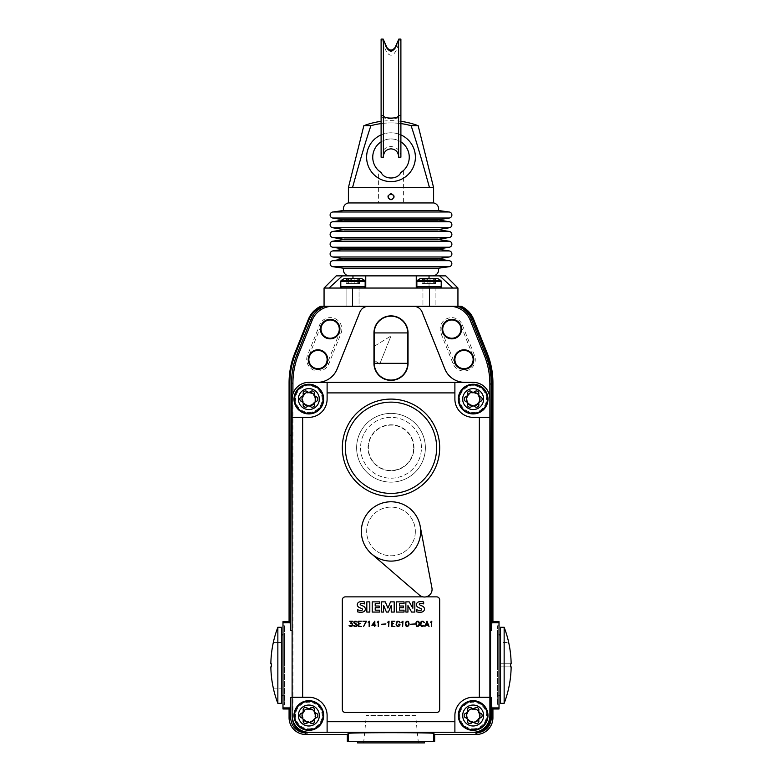 <?xml version="1.0" encoding="UTF-8"?>
<svg xmlns="http://www.w3.org/2000/svg" width="782" height="782" viewBox="0 0 782 782"><rect width="100%" height="100%" fill="white"/><g stroke="black" fill="none" stroke-linecap="round" stroke-linejoin="round"><path stroke-width="0.59" stroke-dasharray="3.91 2.93" d="M400.892 134.739L400.892 156.449L400.892 134.739M381.108 157.211L381.108 115.55L383.395 115.55L383.19 39.1L383.395 156.449L383.395 39.569L386.816 47.379C389.602 50.957 392.398 50.957 395.184 47.379L398.81 39.1L398.605 157.211M398.605 115.55L400.892 115.55L400.892 157.211M381.108 115.55L381.108 39.1L383.19 39.1L384.03 41.026L382.838 41.026A32.521 9.892 90 0 0 399.162 41.026A9.892 3.011 180 0 0 400.892 39.335L400.892 115.775A9.892 3.011 0 0 1 391 118.786A9.892 3.011 180 0 1 381.108 115.775L381.108 39.335A9.892 3.011 180 0 0 382.838 41.026A9.892 3.011 180 0 1 381.108 39.335L381.108 115.775A9.892 3.011 0 0 0 391 118.786A9.892 3.011 180 0 0 400.892 115.775L400.892 39.335A9.892 3.011 180 0 1 399.162 41.026L397.97 41.026L398.81 39.1L400.892 39.1L400.892 115.55M383.395 115.55L383.395 157.211M398.605 134.739L398.605 156.449L398.605 134.739M397.06 43.088C396.396 47.116 394.372 49.901 391 51.456C387.628 49.901 385.604 47.116 384.94 43.088M438.428 210.495L343.572 210.495M433.599 202.939L348.401 202.939M449.063 260.67L332.937 260.67M349.456 275.87L359.437 275.87L349.456 275.87M331.676 306.29L352.516 306.29L352.516 288.04L365.751 288.04L365.751 275.87L363.992 275.87L418.008 275.87L336.231 275.87M445.769 275.87L416.249 275.87L416.249 288.04L429.484 288.04L429.484 306.29L450.755 306.29M438.428 268.226L343.572 268.226M393.815 195.608L393.16 194.61L388.85 194.61L388.165 195.666M388.185 197.914L388.84 198.911L393.151 198.911L393.835 197.856M402.427 171.454L403.15 170.828M379.573 171.454L378.85 170.828M403.395 170.603L403.395 202.851L378.605 202.851L378.605 170.603M400.795 172.617A18.26 18.26 0 0 0 391 138.952A18.26 18.26 0 0 0 381.205 172.617M366.592 157.211A24.408 24.408 0 0 0 391 181.61A24.408 24.408 0 0 0 415.408 157.211A24.408 24.408 0 0 0 391 132.803A24.408 24.408 0 0 0 366.592 157.211M378.605 202.851L403.395 202.851M381.108 134.895A24.408 24.408 0 0 1 400.892 134.895M400.892 141.865A18.26 18.26 0 0 0 381.108 141.865M429.484 187.631C421.977 160.388 415.848 139.743 411.107 125.707A73.84 73.84 0 0 0 370.893 125.707C366.152 139.743 360.023 160.388 352.516 187.631L433.599 187.631M400.892 121.347A76.059 76.059 0 0 0 381.108 121.347M418.155 125.707L411.107 125.707M370.893 125.707L363.845 125.707M381.108 123.585A73.84 73.84 0 0 1 400.892 123.585M352.516 187.631L348.401 187.631M457.939 288.04L352.965 288.04L365.751 288.04L365.751 275.87L416.249 275.87L416.249 288.04L416.249 275.87M418.106 288.04L439.963 288.04L418.106 288.04A1.251 1.251 0 0 1 416.855 286.789L416.855 281.432L441.214 281.432L441.214 286.789L416.855 286.789M437.627 278.548L420.433 278.548A19.482 19.482 0 0 0 417.353 280.435A1.251 1.251 0 0 0 416.855 281.432L441.214 281.432A1.251 1.251 0 0 0 440.706 280.435A19.482 19.482 0 0 0 437.627 278.548L420.433 278.548L437.627 278.548M427.099 278.548L435.701 278.548L427.099 278.548L427.099 283.543L435.701 283.543L422.935 283.543L434.655 283.543L434.655 284.042L422.827 283.543L435.701 283.543L422.358 283.543L427.099 283.543L427.099 278.548L427.099 283.543L427.099 278.548L435.701 278.548L427.158 278.548L427.158 283.543L427.158 280.435M457.939 306.29L457.05 306.29L457.939 306.29M352.516 288.04L324.061 288.04M342.037 288.04L363.894 288.04L342.037 288.04A1.251 1.251 0 0 1 340.786 286.789L340.786 281.432L365.145 281.432L365.145 286.789L340.786 286.789M361.567 278.548L344.373 278.548A19.482 19.482 0 0 0 341.294 280.435A1.251 1.251 0 0 0 340.786 281.432L365.145 281.432A1.251 1.251 0 0 0 364.647 280.435A19.482 19.482 0 0 0 361.567 278.548L344.373 278.548L361.567 278.548M348.811 280.435L348.811 283.543L348.811 278.548L354.842 278.548L346.299 278.548L351.03 278.548L348.645 278.548L348.645 283.543L346.299 283.543L359.642 283.543L347.345 283.543L358.586 283.543L358.586 284.042L347.345 284.042L358.586 284.042L346.876 283.543L359.642 283.543L346.299 283.543L348.645 283.543L348.645 278.548M354.842 278.548L359.642 278.548L351.089 278.548L354.842 278.548L354.842 283.543L354.842 278.548M324.55 306.29L457.881 306.29M352.516 306.29L429.484 306.29M416.249 288.04L429.484 288.04M365.751 288.04L365.751 275.87M342.408 275.87L329.007 288.04M452.993 288.04L439.592 275.87M489.845 716.713A16.735 16.735 0 0 1 473.149 732.255L308.851 732.255A16.735 16.735 0 0 1 292.116 715.52L292.116 399.094A16.735 16.735 0 0 1 308.851 382.359L473.149 382.359A16.735 16.735 0 0 1 489.845 398.067L489.845 716.713A16.735 16.735 0 0 0 489.884 715.52L489.884 399.094A16.735 16.735 0 0 0 486.531 389.045M374.265 360.219L379.671 364.197L391 335.957L379.671 364.197L373.962 359.994L373.962 346.485L391 335.957L374.265 346.289M373.962 359.994L373.962 363.337A17.038 17.038 0 0 0 391 380.384A17.038 17.038 0 0 0 408.038 363.337L408.038 332.917A17.038 17.038 0 0 0 391 315.879A17.038 17.038 0 0 0 373.962 332.917L373.962 346.485M407.735 332.917A16.735 16.735 0 0 0 391 316.182A16.735 16.735 0 0 0 374.265 332.917L374.265 363.337A16.735 16.735 0 0 0 391 380.072A16.735 16.735 0 0 0 407.735 363.337L407.735 332.917M454.889 382.359L454.889 399.094A18.26 18.26 0 0 0 473.149 417.344L489.884 417.344M473.149 412.407A13.314 13.314 0 0 0 486.463 399.094A13.314 13.314 0 0 0 473.149 385.78A13.314 13.314 0 0 0 459.836 399.094A13.314 13.314 0 0 0 473.149 412.407M473.149 384.255A14.829 14.829 0 0 0 458.32 399.094A14.829 14.829 0 0 0 473.149 413.922A14.829 14.829 0 0 0 487.978 399.094A14.829 14.829 0 0 0 473.149 384.255M478.799 404.157A2.434 2.434 0 0 1 480.363 401.449L480.559 401.381A2.434 2.434 0 0 0 480.559 396.806L480.363 396.738A2.434 2.434 0 0 1 478.799 394.02L478.838 393.815A2.434 2.434 0 0 0 474.87 391.538L474.713 391.665A2.434 2.434 0 0 1 471.585 391.665L471.429 391.538A2.434 2.434 0 0 0 467.46 393.815L467.499 394.02A2.434 2.434 0 0 1 465.935 396.738L465.74 396.806A2.434 2.434 0 0 0 465.74 401.381L465.935 401.449A2.434 2.434 0 0 1 467.499 404.157L467.46 404.362A2.434 2.434 0 0 0 471.429 406.65L471.585 406.513A2.434 2.434 0 0 1 474.713 406.513L474.87 406.65A2.434 2.434 0 0 0 478.838 404.362L478.799 404.157M473.149 405.936A6.843 6.843 0 0 1 466.307 399.094A6.843 6.843 0 0 1 473.149 392.241A6.843 6.843 0 0 1 479.992 399.094A6.843 6.843 0 0 1 473.149 405.936M292.116 417.344L308.851 417.344A18.26 18.26 0 0 0 327.111 399.094L327.111 382.359M308.851 412.407A13.314 13.314 0 0 0 322.164 399.094A13.314 13.314 0 0 0 308.851 385.78A13.314 13.314 0 0 0 295.537 399.094A13.314 13.314 0 0 0 308.851 412.407M308.851 384.255A14.829 14.829 0 0 0 294.022 399.094A14.829 14.829 0 0 0 308.851 413.922A14.829 14.829 0 0 0 323.68 399.094A14.829 14.829 0 0 0 308.851 384.255M314.501 404.157A2.434 2.434 0 0 1 316.065 401.449L316.26 401.381A2.434 2.434 0 0 0 316.26 396.806L316.065 396.738A2.434 2.434 0 0 1 314.501 394.02L314.54 393.815A2.434 2.434 0 0 0 310.571 391.538L310.415 391.665A2.434 2.434 0 0 1 307.287 391.665L307.13 391.538A2.434 2.434 0 0 0 303.162 393.815L303.201 394.02A2.434 2.434 0 0 1 301.637 396.738L301.441 396.806A2.434 2.434 0 0 0 301.441 401.381L301.637 401.449A2.434 2.434 0 0 1 303.201 404.157L303.162 404.362A2.434 2.434 0 0 0 307.13 406.65L307.287 406.513A2.434 2.434 0 0 1 310.415 406.513L310.571 406.65A2.434 2.434 0 0 0 314.54 404.362L314.501 404.157M308.851 405.936A6.843 6.843 0 0 1 302.008 399.094A6.843 6.843 0 0 1 308.851 392.241A6.843 6.843 0 0 1 315.693 399.094A6.843 6.843 0 0 1 308.851 405.936M439.68 599.902L439.68 709.43A3.04 3.04 0 0 1 436.639 712.47L345.361 712.47A3.04 3.04 0 0 1 342.32 709.43L342.32 599.902A3.04 3.04 0 0 1 345.361 596.862L436.639 596.862A3.04 3.04 0 0 1 439.68 599.902M342.32 447.773A48.679 48.679 0 0 1 391 399.094A48.679 48.679 0 0 1 439.68 447.773A48.679 48.679 0 0 1 391 496.453A48.679 48.679 0 0 1 342.32 447.773M415.34 531.447A24.34 24.34 0 0 1 391 555.787A24.34 24.34 0 0 1 366.66 531.447A24.34 24.34 0 0 1 391 507.098A24.34 24.34 0 0 1 415.34 531.447A24.34 24.34 0 0 0 391 507.098A24.34 24.34 0 0 0 366.66 531.447A24.34 24.34 0 0 0 391 555.787A24.34 24.34 0 0 0 415.34 531.447M422.915 596.862L426.024 596.862M423.658 603.899L423.658 601.935A9.931 9.931 0 0 0 418.927 601.827A3.382 3.382 0 0 0 416.698 603.44A2.796 2.796 0 0 0 416.728 606.001A4.145 4.145 0 0 0 418.712 607.634A47.174 47.174 0 0 1 421.146 608.728A0.87 0.87 0 0 1 421.146 610.175A3.011 3.011 0 0 1 419.768 610.41A10.586 10.586 0 0 1 416.669 609.745L416.669 611.847A13.02 13.02 0 0 0 421.83 612.091A3.656 3.656 0 0 0 424.157 610.351A2.972 2.972 0 0 0 424.137 607.682A4.301 4.301 0 0 0 422.172 606.011L420.335 605.18A2.717 2.717 0 0 1 419.367 604.515A0.606 0.606 0 0 1 419.406 603.899A1.202 1.202 0 0 1 420.208 603.489A7.976 7.976 0 0 1 423.658 603.899M403.463 607.761L399.475 607.761L399.475 610.165L404.04 610.165L404.04 612.071L396.494 612.071L396.494 601.866L404.04 601.866L404.04 603.684L399.475 603.684L399.475 606.011L403.463 606.011L403.463 607.761M379.192 607.761L375.204 607.761L375.204 610.165L379.769 610.165L379.769 612.071L372.222 612.071L372.222 601.866L379.769 601.866L379.769 603.684L375.204 603.684L375.204 606.011L379.192 606.011L379.192 607.761M364.52 603.899L364.52 601.935A9.931 9.931 0 0 0 359.798 601.827A3.382 3.382 0 0 0 357.57 603.44A2.796 2.796 0 0 0 357.599 606.001A4.145 4.145 0 0 0 359.583 607.634A47.174 47.174 0 0 1 362.017 608.728A0.87 0.87 0 0 1 362.017 610.175A3.011 3.011 0 0 1 360.639 610.41A10.586 10.586 0 0 1 357.53 609.745L357.53 611.847A13.02 13.02 0 0 0 362.692 612.091A3.656 3.656 0 0 0 365.028 610.351A2.972 2.972 0 0 0 364.998 607.682A4.301 4.301 0 0 0 363.034 606.011L361.196 605.18A2.717 2.717 0 0 1 360.228 604.515A0.606 0.606 0 0 1 360.277 603.899A1.202 1.202 0 0 1 361.079 603.489A7.976 7.976 0 0 1 364.52 603.899M369.808 612.071L369.808 601.866L366.826 601.866L366.826 612.071L369.808 612.071M391.244 605.327L391.244 612.071L394.206 612.071L394.206 601.866L390.55 601.866L387.901 608.083L385.282 601.866L381.596 601.866L381.596 612.071L383.581 612.071L383.581 605.346L386.435 612.071L388.371 612.071L391.244 605.327M414.822 612.071L414.822 601.866L412.857 601.866L412.857 608.249L409.182 601.866L405.868 601.866L405.868 612.071L407.95 612.071L407.95 605.6L411.606 612.071L414.822 612.071M431.732 621.172L430.452 622.198L431.449 621.866L431.449 626.538L431.732 621.172M421.009 622.511L421.977 621.534L423.932 622.54L424.02 621.944L421.948 621.172L420.413 623.225L421.43 626.284L423.502 626.284L424.313 625.18L422.954 626.187L421.009 625.209L421.009 622.511M414.851 624.29L410.227 623.938L414.851 624.29M402.896 621.172L401.616 622.198L402.622 621.866L402.622 626.538L402.896 621.172M393.62 624.036L392.114 623.684L392.114 621.534L394.871 621.172L391.762 621.172L391.762 626.538L394.871 626.538L392.114 626.187L392.114 624.036L393.62 624.036M385.937 624.29L381.313 623.938L385.937 624.29M374.822 625.268L375.819 624.906L374.822 624.906L374.734 621.172L371.89 625.268L374.461 625.268L374.461 626.538L374.822 625.268M374.461 624.906L374.461 622.149L372.545 624.906L374.461 624.906M366.465 621.27L362.858 621.172L365.966 621.534L363.571 626.538L366.465 621.27M357.374 622.032L355.996 621.172L353.679 621.964L354.207 623.283L356.934 625.004L355.986 626.187L353.601 625.678L354.207 626.284L356.768 626.284L357.296 624.965L354.285 622.941L354.041 622.003L357.374 622.032M349.622 621.534L351.871 621.534L350.316 623.537L351.988 623.928L352.379 624.974L351.177 626.187L349.085 625.434L350.424 626.538L351.959 626.284L352.741 624.73L351.001 623.176L352.565 621.172L349.622 621.534M360.355 624.036L358.85 623.684L358.85 621.534L361.607 621.172L358.488 621.172L358.488 626.538L361.607 626.538L358.85 626.187L358.85 624.036L360.355 624.036M369.436 621.172L368.146 622.198L369.153 621.866L369.153 626.538L369.436 621.172M378.537 621.172L377.247 622.198L378.253 621.866L378.253 626.538L378.537 621.172M388.967 621.172L387.686 622.198L388.683 621.866L388.683 626.538L388.967 621.172M396.484 624.476L397.217 621.778L398.664 621.534L399.651 622.54L399.729 621.944L397.667 621.172L396.122 623.225L397.158 626.284L399.24 626.284L400.013 624.192L398.654 624.192L399.661 624.544L398.693 626.187L397.217 625.942L396.484 624.476M408.8 622.208L407.49 621.172L405.672 622.208L405.428 624.241L406.2 626.284L407.49 626.538L408.8 625.502L408.8 622.208M405.78 624.222L406.376 625.971L408.096 625.971L408.693 624.222L408.096 621.739L406.376 621.739L405.78 624.222M419.23 622.208L417.93 621.172L416.112 622.208L415.858 624.241L416.63 626.284L417.93 626.538L419.23 625.502L419.23 622.208M416.22 624.222L416.806 625.971L418.536 625.971L419.123 624.222L418.536 621.739L416.806 621.739L416.22 624.222M428.194 625.268L426.933 621.172L424.88 626.538L425.74 625.268L428.194 625.268M428.057 624.906L426.972 622.11L425.877 624.906L428.057 624.906M425.379 447.773A34.379 34.379 0 0 0 391 413.395A34.379 34.379 0 0 0 356.621 447.773A34.379 34.379 0 0 0 391 482.152A34.379 34.379 0 0 0 425.379 447.773A34.379 34.379 0 0 0 391 413.395A34.379 34.379 0 0 0 356.621 447.773A34.379 34.379 0 0 0 391 482.152A34.379 34.379 0 0 0 425.379 447.773M413.961 447.773A22.961 22.961 0 0 0 391 424.812A22.961 22.961 0 0 0 368.039 447.773A22.961 22.961 0 0 0 391 470.725A22.961 22.961 0 0 0 413.961 447.773A22.961 22.961 0 0 0 391 424.812A22.961 22.961 0 0 0 368.039 447.773A22.961 22.961 0 0 0 391 470.725A22.961 22.961 0 0 0 413.961 447.773M421.43 447.773A30.43 30.43 0 0 0 391 417.344A30.43 30.43 0 0 0 360.57 447.773A30.43 30.43 0 0 0 391 478.193A30.43 30.43 0 0 0 421.43 447.773A30.43 30.43 0 0 0 391 417.344A30.43 30.43 0 0 0 360.57 447.773A30.43 30.43 0 0 0 391 478.193A30.43 30.43 0 0 0 421.43 447.773M413.639 447.773A22.639 22.639 0 0 0 391 425.134A22.639 22.639 0 0 0 368.361 447.773A22.639 22.639 0 0 0 391 470.412A22.639 22.639 0 0 0 413.639 447.773M345.361 447.773A45.639 45.639 0 0 0 391 493.413A45.639 45.639 0 0 0 436.639 447.773A45.639 45.639 0 0 0 391 402.134A45.639 45.639 0 0 0 345.361 447.773M420.139 525.905A29.667 29.667 0 0 0 385.458 502.298A29.667 29.667 0 0 0 371.636 553.91L419.504 595.17A7.605 7.605 0 0 0 431.938 587.996L420.139 525.905A29.667 29.667 0 0 1 371.636 553.91M327.111 732.255L327.111 715.52A18.26 18.26 0 0 0 308.851 697.261L292.116 697.261M489.884 697.261L473.149 697.261A18.26 18.26 0 0 0 454.889 715.52L454.889 732.255M294.149 723.516A14.506 14.506 0 0 1 292.957 717.749L292.947 393.874A16.705 16.705 0 0 1 295.469 389.045M309.007 355.869A9.892 9.892 0 0 0 314.52 368.723A9.892 9.892 0 0 0 327.375 363.21L339.544 332.79A9.892 9.892 0 0 0 334.031 319.936A9.892 9.892 0 0 0 321.177 325.439L309.007 355.869L307.531 355.272A11.486 11.486 0 0 0 313.924 370.199A11.486 11.486 0 0 0 328.851 363.806L341.02 333.376A11.486 11.486 0 0 0 334.628 318.45A11.486 11.486 0 0 0 319.701 324.853L307.531 355.272M472.993 355.869A9.892 9.892 0 0 1 467.48 368.723A9.892 9.892 0 0 1 454.625 363.21L442.456 332.79A9.892 9.892 0 0 1 447.969 319.936A9.892 9.892 0 0 1 460.823 325.439L472.993 355.869L474.469 355.272L462.299 324.853A11.486 11.486 0 0 0 447.372 318.45A11.486 11.486 0 0 0 440.98 333.376L453.149 363.806A11.486 11.486 0 0 0 468.076 370.199A11.486 11.486 0 0 0 474.469 355.272M499.014 621.651L499.014 708.981M461.243 306.29L459.855 306.29M322.575 306.29L320.757 306.29M282.986 621.651L282.986 708.981M347.335 741.375L434.665 741.375M357.53 741.375L424.47 741.375L357.53 741.375M357.53 742.9L424.47 742.9M418.38 742.9L363.62 742.9L418.38 742.9L415.643 715.52L366.357 715.52L415.643 715.52M363.62 742.9L366.357 715.52M292.116 630.468L292.116 697.612M499.014 625.766L499.014 704.865L499.014 625.766L497.489 625.766L497.489 704.865L497.489 625.766M499.014 704.865L497.489 704.865M497.489 665.316L497.489 634.886L497.489 665.316M500.529 703.35L500.529 627.281M504.146 703.35L504.146 627.281M511.145 663.791L500.529 663.791L510.646 663.791L500.529 663.791L500.529 642.491L508.681 642.491A106.469 106.469 0 0 1 511.145 663.791L510.646 663.791A105.971 105.971 0 0 1 510.646 666.841L500.529 666.841L500.529 688.131L500.529 663.791L500.529 666.841L511.145 666.841A106.469 106.469 0 0 1 508.681 688.131L508.701 688.131M510.646 666.841L511.145 666.841M510.646 663.791L500.529 663.791L500.529 642.491L508.681 642.491M282.986 704.865L282.986 625.766L282.986 704.865L284.511 704.865L284.511 625.766L284.511 704.865M282.986 625.766L284.511 625.766M284.511 665.316L284.511 634.886L284.511 665.316M281.471 627.281L281.471 703.35M277.854 627.281L277.854 703.35M273.319 688.131L281.471 688.131L273.319 688.131A106.469 106.469 0 0 1 270.855 666.841L271.354 666.841A105.971 105.971 0 0 1 271.354 663.791L270.855 663.791A106.469 106.469 0 0 1 273.319 642.491L281.471 642.491L281.471 688.131L281.471 642.491L273.319 642.491M271.354 666.841L270.855 666.841M271.354 663.791L270.855 663.791M292.214 630.468L292.116 570.899M292.282 717.837L292.273 697.612M439.963 288.04A1.251 1.251 0 0 0 441.214 286.789M424.704 283.543L422.358 283.543L424.704 283.543L424.704 278.548L424.704 283.543M434.655 283.543L423.414 283.543L423.404 278.548L423.414 284.042L434.655 284.042L434.665 278.548L434.665 283.543M363.894 288.04A1.251 1.251 0 0 0 365.145 286.789M351.089 280.435L351.03 278.548M358.586 283.543L347.345 283.543L347.335 278.548L347.345 284.042L358.586 284.042L358.596 278.548L358.596 283.543M308.851 728.824A13.314 13.314 0 0 0 322.164 715.52A13.314 13.314 0 0 0 308.851 702.207A13.314 13.314 0 0 0 295.537 715.52A13.314 13.314 0 0 0 308.851 728.824M308.851 700.682A14.829 14.829 0 0 0 294.022 715.52A14.829 14.829 0 0 0 308.851 730.349A14.829 14.829 0 0 0 323.68 715.52A14.829 14.829 0 0 0 308.851 700.682A14.829 14.829 0 0 1 323.68 715.52A14.829 14.829 0 0 1 308.851 730.349M314.54 720.789L314.501 720.584A2.434 2.434 0 0 1 316.065 717.876L316.26 717.808A2.434 2.434 0 0 0 316.26 713.233L316.065 713.155A2.434 2.434 0 0 1 314.501 710.447L314.54 710.242A2.434 2.434 0 0 0 310.571 707.954L310.415 708.091A2.434 2.434 0 0 1 307.287 708.091L307.13 707.954A2.434 2.434 0 0 0 303.162 710.242L303.201 710.447A2.434 2.434 0 0 1 301.637 713.155L301.441 713.233A2.434 2.434 0 0 0 301.441 717.808L301.637 717.876A2.434 2.434 0 0 1 303.201 720.584L303.162 720.789A2.434 2.434 0 0 0 307.13 723.076L307.287 722.939A2.434 2.434 0 0 1 310.415 722.939L310.571 723.076A2.434 2.434 0 0 0 314.54 720.789M308.851 722.363A6.843 6.843 0 0 1 302.008 715.52A6.843 6.843 0 0 1 308.851 708.668A6.843 6.843 0 0 1 315.693 715.52A6.843 6.843 0 0 1 308.851 722.363M473.149 728.824A13.314 13.314 0 0 0 486.463 715.52A13.314 13.314 0 0 0 473.149 702.207A13.314 13.314 0 0 0 459.836 715.52A13.314 13.314 0 0 0 473.149 728.824M473.149 700.682A14.829 14.829 0 0 0 458.32 715.52A14.829 14.829 0 0 0 473.149 730.349A14.829 14.829 0 0 0 487.978 715.52A14.829 14.829 0 0 0 473.149 700.682A14.829 14.829 0 0 1 487.978 715.52A14.829 14.829 0 0 1 473.149 730.349M478.838 720.789L478.799 720.584A2.434 2.434 0 0 1 480.363 717.876L480.559 717.808A2.434 2.434 0 0 0 480.559 713.233L480.363 713.155A2.434 2.434 0 0 1 478.799 710.447L478.838 710.242A2.434 2.434 0 0 0 474.87 707.954L474.713 708.091A2.434 2.434 0 0 1 471.585 708.091L471.429 707.954A2.434 2.434 0 0 0 467.46 710.242L467.499 710.447A2.434 2.434 0 0 1 465.935 713.155L465.74 713.233A2.434 2.434 0 0 0 465.74 717.808L465.935 717.876A2.434 2.434 0 0 1 467.499 720.584L467.46 720.789A2.434 2.434 0 0 0 471.429 723.076L471.585 722.939A2.434 2.434 0 0 1 474.713 722.939L474.87 723.076A2.434 2.434 0 0 0 478.838 720.789M473.149 722.363A6.843 6.843 0 0 1 466.307 715.52A6.843 6.843 0 0 1 473.149 708.668A6.843 6.843 0 0 1 479.992 715.52A6.843 6.843 0 0 1 473.149 722.363M479.239 715.52A6.09 6.09 0 0 0 473.149 709.43A6.09 6.09 0 0 0 467.059 715.52A6.09 6.09 0 0 1 473.149 709.43A6.09 6.09 0 0 1 479.239 715.52A6.09 6.09 0 0 1 473.149 721.6A6.09 6.09 0 0 1 467.059 715.52A6.09 6.09 0 0 0 473.149 721.6A6.09 6.09 0 0 0 479.239 715.52M314.941 715.52A6.09 6.09 0 0 0 308.851 709.43A6.09 6.09 0 0 0 302.761 715.52A6.09 6.09 0 0 1 308.851 709.43A6.09 6.09 0 0 1 314.941 715.52A6.09 6.09 0 0 1 308.851 721.6A6.09 6.09 0 0 1 302.761 715.52A6.09 6.09 0 0 0 308.851 721.6A6.09 6.09 0 0 0 314.941 715.52M359.055 306.29L346.885 306.29L346.885 288.04L359.055 288.04L359.055 306.29L346.885 306.29L359.055 306.29L346.885 306.29L346.885 288.04L359.055 288.04L352.965 288.04L359.055 288.04L359.055 306.29M429.035 306.29L422.945 306.29L429.035 306.29M429.035 275.87L429.035 288.04L435.115 288.04L422.945 288.04L429.035 288.04L429.035 278.548M422.945 306.29L435.115 306.29L435.115 288.04L422.945 288.04L422.945 306.29L435.115 306.29L435.115 288.04L422.945 288.04L422.945 306.29M314.941 399.094A6.09 6.09 0 0 0 308.851 393.004A6.09 6.09 0 0 0 302.761 399.094A6.09 6.09 0 0 1 308.851 393.004A6.09 6.09 0 0 1 314.941 399.094A6.09 6.09 0 0 1 308.851 405.174A6.09 6.09 0 0 1 302.761 399.094A6.09 6.09 0 0 0 308.851 405.174A6.09 6.09 0 0 0 314.941 399.094M479.239 399.094A6.09 6.09 0 0 0 473.149 393.004A6.09 6.09 0 0 0 467.059 399.094A6.09 6.09 0 0 1 473.149 393.004A6.09 6.09 0 0 1 479.239 399.094A6.09 6.09 0 0 1 473.149 405.174A6.09 6.09 0 0 1 467.059 399.094A6.09 6.09 0 0 0 473.149 405.174A6.09 6.09 0 0 0 479.239 399.094M383.395 115.775A7.605 2.317 0 0 0 391 118.092A7.605 2.317 0 0 0 398.605 115.775M449.23 218.031L332.77 218.031M449.23 212L332.77 212M438.115 219.586L343.885 219.586M449.23 227.767L332.77 227.767M449.23 221.736L332.77 221.736M438.115 229.322L343.885 229.322M449.23 237.503L332.77 237.503M449.23 231.472L332.77 231.472M438.115 239.057L343.885 239.057M449.23 247.239L332.77 247.239M449.23 241.208L332.77 241.208M438.115 248.793L343.885 248.793M449.23 256.975L332.77 256.975M449.23 250.944L332.77 250.944M438.115 258.529L343.885 258.529M449.23 266.711L332.77 266.711M438.115 259.135L343.885 259.135M438.115 249.399L343.885 249.399M438.115 239.663L343.885 239.663M438.115 229.918L343.885 229.918M438.115 220.182L343.885 220.182M440.706 280.435L417.353 280.435M424.87 278.548L424.87 280.435M430.911 278.548L430.911 283.543L430.911 278.548M430.97 278.548L430.97 283.543L430.97 278.548M433.189 278.548L433.189 283.543L433.189 278.548M433.355 278.548L433.355 283.543L433.355 278.548M435.242 278.548L435.242 283.543L435.242 278.548M435.124 278.548L435.124 283.543L435.124 278.548M422.827 278.548L422.827 283.543L422.827 278.548M422.935 278.548L422.935 283.543L422.935 278.548M364.647 280.435L341.294 280.435M354.901 278.548L354.901 283.543L354.901 278.548M357.13 278.548L357.13 283.543L357.13 278.548M357.296 278.548L357.296 283.543L357.296 278.548M359.173 278.548L359.173 283.543L359.173 278.548M359.065 278.548L359.065 283.543L359.065 278.548M346.758 278.548L346.758 283.543L346.758 278.548M346.876 278.548L346.876 283.543L346.876 278.548M352.965 278.548L352.965 275.87M321.177 325.439L319.701 324.853M327.375 363.21L328.851 363.806M339.544 332.79L341.02 333.376M442.456 332.79L440.98 333.376M454.625 363.21L453.149 363.806M460.823 325.439L462.299 324.853M292.282 717.749L292.957 717.749M441.214 281.432L416.855 281.432M427.158 278.548L427.158 283.543L427.158 278.548M365.145 281.432L340.786 281.432M348.811 278.548L348.811 283.543L348.811 278.548M351.089 278.548L351.089 283.543L351.089 278.548M381.108 156.449C381.694 150.437 384.998 147.143 391 146.557C397.002 147.143 400.306 150.437 400.892 156.449M435.701 283.543L435.701 278.548L435.701 283.543M422.358 278.548L422.358 280.435M359.642 283.543L359.642 278.548L359.642 283.543M346.299 278.548L346.299 280.435M499.014 634.886L497.489 634.886M499.014 695.736L497.489 695.736M282.986 634.886L284.511 634.886M282.986 695.736L284.511 695.736"/><path stroke-width="1.17" d="M397.97 41.026L398.81 39.1L400.892 39.1L400.892 157.211L398.605 157.211L398.605 39.569L395.184 47.379C392.398 50.957 389.612 50.957 386.816 47.379L383.19 39.1L381.108 39.1L381.108 157.211L383.395 157.211L383.395 39.569L384.03 41.026M397.06 43.088C396.396 47.116 394.372 49.901 391 51.456C387.628 49.901 385.604 47.116 384.94 43.088M343.366 208.931A6.09 6.09 0 0 0 343.572 210.495L438.428 210.495A6.09 6.09 0 0 0 433.599 202.939L348.401 202.939A6.09 6.09 0 0 0 343.366 208.931M332.77 256.975L449.23 256.975L437.852 258.832L449.063 260.67L332.937 260.67L344.148 258.832L332.77 256.975A3.04 3.04 0 0 1 332.77 250.944L344.148 249.096L332.77 247.239A3.04 3.04 0 0 1 332.77 241.208L344.148 239.36L332.77 237.503A3.04 3.04 0 0 1 332.77 231.472L344.148 229.625L332.77 227.767A3.04 3.04 0 0 1 332.77 221.736L344.148 219.889L332.77 218.031A3.04 3.04 0 0 1 332.77 212L343.572 210.495M438.428 210.495L449.23 212A3.04 3.04 0 0 1 449.23 218.031L437.852 219.889L449.23 221.736A3.04 3.04 0 0 1 449.23 227.767L437.852 229.625L449.23 231.472A3.04 3.04 0 0 1 449.23 237.503L437.852 239.36L449.23 241.208A3.04 3.04 0 0 1 449.23 247.239L437.852 249.096L449.23 250.944A3.04 3.04 0 0 1 449.23 256.975M332.937 260.67A3.04 3.04 0 0 0 332.77 266.711L449.23 266.711A3.04 3.04 0 0 0 449.063 260.67M449.23 266.711L438.428 268.226L343.572 268.226L332.77 266.711M432.544 275.87A6.09 6.09 0 0 0 438.428 268.226M343.572 268.226A6.09 6.09 0 0 0 349.456 275.87M359.437 275.87L365.751 275.87L365.751 288.04L352.516 288.04L352.516 306.29L324.061 306.29L324.061 288.04L336.231 275.87L359.437 275.87M295.469 389.045A16.705 16.705 0 0 1 308.841 382.359L327.111 382.359L327.111 399.094A18.26 18.26 0 0 1 308.851 417.344L292.116 417.344L292.116 399.094A16.735 16.735 0 0 1 308.851 382.359A16.735 16.735 0 0 0 292.927 393.874L292.927 383.141A76.9 76.9 0 0 1 298.441 354.549L312.204 320.17A22.14 22.14 0 0 1 331.676 306.29L450.755 306.29L429.484 306.29L429.484 288.04L416.249 288.04L416.249 275.87L445.769 275.87L457.939 288.04L457.939 306.29L461.243 306.29A24.34 24.34 0 0 1 473.657 319.359L472.954 319.633C470.285 313.259 465.72 308.812 459.259 306.29M348.401 202.939L348.401 187.631L433.599 187.631L433.599 202.939M393.835 197.856L394.04 196.761C392.017 200.691 389.983 200.691 387.96 196.761C389.983 192.841 392.017 192.841 394.04 196.761L393.815 195.608M400.892 123.585A73.84 73.84 0 0 1 411.107 125.707L418.155 125.707L433.599 187.631M411.107 125.707C415.848 139.743 421.977 160.388 429.484 187.631M348.401 187.631L363.845 125.707L370.893 125.707A73.84 73.84 0 0 1 381.108 123.585M352.516 187.631C360.023 160.388 366.152 139.743 370.893 125.707M388.165 195.666L388.185 197.914M403.395 170.603L400.795 172.617C397.608 179.792 384.392 179.792 381.205 172.617L379.573 171.454M378.605 170.603L381.205 172.617C384.392 179.792 397.608 179.792 400.795 172.617A18.26 18.26 0 0 0 400.892 141.865M400.795 172.617L402.427 171.454M381.108 141.865A18.26 18.26 0 0 0 381.205 172.617M400.892 134.895A24.408 24.408 0 0 1 391 181.61A24.408 24.408 0 0 1 381.108 134.895M418.155 125.707A76.059 76.059 0 0 0 400.892 121.347M381.108 121.347A76.059 76.059 0 0 0 363.845 125.707M439.592 275.87L452.993 288.04L457.939 288.04M429.484 288.04L452.993 288.04M457.881 306.29C464.332 308.812 468.897 313.259 471.556 319.633L470.217 320.17A22.14 22.14 0 0 0 450.755 306.29L457.939 306.29M439.963 288.04A1.251 1.251 0 0 0 441.214 286.789L441.214 281.432A1.251 1.251 0 0 0 440.706 280.435A19.482 19.482 0 0 0 437.627 278.548L420.433 278.548A19.482 19.482 0 0 0 417.353 280.435A1.251 1.251 0 0 0 416.855 281.432L441.214 281.432M416.855 281.432L416.855 286.789A1.251 1.251 0 0 0 418.106 288.04M427.099 278.548L427.158 280.435M416.249 275.87L365.751 275.87M324.061 288.04L329.007 288.04L342.408 275.87M329.007 288.04L352.516 288.04M363.894 288.04A1.251 1.251 0 0 0 365.145 286.789L365.145 281.432A1.251 1.251 0 0 0 364.647 280.435A19.482 19.482 0 0 0 361.567 278.548L344.373 278.548A19.482 19.482 0 0 0 341.294 280.435A1.251 1.251 0 0 0 340.786 281.432L365.145 281.432M340.786 281.432L340.786 286.789A1.251 1.251 0 0 0 342.037 288.04M348.645 278.548L348.811 280.435M351.03 278.548L351.089 280.435M429.484 306.29L352.516 306.29M365.751 288.04L416.249 288.04M413.629 306.29L413.629 306.319A9.13 9.13 0 0 1 422.104 312.028L444.87 368.938A21.3 21.3 0 0 0 464.645 382.33A21.329 21.329 0 0 1 444.85 368.957L422.085 312.038A9.101 9.101 0 0 0 413.629 306.319L368.371 306.319A9.101 9.101 0 0 0 359.916 312.038L337.15 368.957A21.329 21.329 0 0 1 317.355 382.359A21.3 21.3 0 0 0 337.13 368.938L359.916 312.038A9.13 9.13 0 0 1 368.371 306.29L368.371 306.319M373.962 363.337L373.962 332.917A17.038 17.038 0 0 1 391 315.879A17.038 17.038 0 0 1 408.038 332.917L408.038 363.337A17.038 17.038 0 0 1 391 380.384A17.038 17.038 0 0 1 373.962 363.337M374.265 363.337L374.265 332.917A16.735 16.735 0 0 1 391 316.182A16.735 16.735 0 0 1 407.735 332.917L407.735 363.337L374.265 363.337A16.735 16.735 0 0 0 391 380.072A16.735 16.735 0 0 0 407.735 363.337M327.111 382.359L473.149 382.359A16.735 16.735 0 0 1 489.884 399.094L489.884 417.344L473.149 417.344A18.26 18.26 0 0 1 454.889 399.094L454.889 382.359M473.149 413.922A14.829 14.829 0 0 0 487.978 399.094A14.829 14.829 0 0 0 473.149 384.255A14.829 14.829 0 0 0 458.32 399.094A14.829 14.829 0 0 0 473.149 413.922A14.829 14.829 0 0 0 487.978 399.094A14.829 14.829 0 0 0 473.149 384.255M473.149 388.625A10.469 10.469 0 0 0 462.68 399.094A10.469 10.469 0 0 0 473.149 409.563A10.469 10.469 0 0 0 483.618 399.094A10.469 10.469 0 0 0 473.149 388.625M480.363 401.449A2.434 2.434 0 0 0 478.799 404.157L478.838 404.362A2.434 2.434 0 0 1 474.87 406.65L474.713 406.513A2.434 2.434 0 0 0 471.585 406.513L471.429 406.65A2.434 2.434 0 0 1 467.46 404.362L467.499 404.157A2.434 2.434 0 0 0 465.935 401.449L465.74 401.381A2.434 2.434 0 0 1 465.74 396.806L465.935 396.738A2.434 2.434 0 0 0 467.499 394.02L467.46 393.815A2.434 2.434 0 0 1 471.429 391.538L471.585 391.665A2.434 2.434 0 0 0 474.713 391.665L474.87 391.538A2.434 2.434 0 0 1 478.838 393.815L478.799 394.02A2.434 2.434 0 0 0 480.363 396.738L480.559 396.806A2.434 2.434 0 0 1 480.559 401.381L480.363 401.449M473.149 392.241A6.843 6.843 0 0 1 479.992 399.094A6.843 6.843 0 0 1 473.149 405.936A6.843 6.843 0 0 1 466.307 399.094A6.843 6.843 0 0 1 473.149 392.241M308.851 413.922A14.829 14.829 0 0 0 323.68 399.094A14.829 14.829 0 0 0 308.851 384.255A14.829 14.829 0 0 0 294.022 399.094A14.829 14.829 0 0 0 308.851 413.922A14.829 14.829 0 0 0 323.68 399.094A14.829 14.829 0 0 0 308.851 384.255M308.851 388.625A10.469 10.469 0 0 0 298.382 399.094A10.469 10.469 0 0 0 308.851 409.563A10.469 10.469 0 0 0 319.32 399.094A10.469 10.469 0 0 0 308.851 388.625M316.065 401.449A2.434 2.434 0 0 0 314.501 404.157L314.54 404.362A2.434 2.434 0 0 1 310.571 406.65L310.415 406.513A2.434 2.434 0 0 0 307.287 406.513L307.13 406.65A2.434 2.434 0 0 1 303.162 404.362L303.201 404.157A2.434 2.434 0 0 0 301.637 401.449L301.441 401.381A2.434 2.434 0 0 1 301.441 396.806L301.637 396.738A2.434 2.434 0 0 0 303.201 394.02L303.162 393.815A2.434 2.434 0 0 1 307.13 391.538L307.287 391.665A2.434 2.434 0 0 0 310.415 391.665L310.571 391.538A2.434 2.434 0 0 1 314.54 393.815L314.501 394.02A2.434 2.434 0 0 0 316.065 396.738L316.26 396.806A2.434 2.434 0 0 1 316.26 401.381L316.065 401.449M308.851 392.241A6.843 6.843 0 0 1 315.693 399.094A6.843 6.843 0 0 1 308.851 405.936A6.843 6.843 0 0 1 302.008 399.094A6.843 6.843 0 0 1 308.851 392.241M327.111 392.896L454.889 392.896M302.654 697.261L308.851 697.261A18.26 18.26 0 0 1 327.111 715.52L327.111 732.255L308.851 732.255A16.735 16.735 0 0 1 292.116 715.52L292.116 697.261L302.654 697.261L302.654 417.344M454.889 721.708L454.889 715.52A18.26 18.26 0 0 1 473.149 697.261L489.884 697.261L489.884 715.52A16.735 16.735 0 0 1 473.149 732.255L454.889 732.255L454.889 721.708L327.111 721.708M479.346 417.344L479.346 697.261M439.68 447.773A48.679 48.679 0 0 0 391 399.094A48.679 48.679 0 0 0 342.32 447.773A48.679 48.679 0 0 0 391 496.453A48.679 48.679 0 0 0 439.68 447.773M426.024 596.862L436.639 596.862A3.04 3.04 0 0 1 439.68 599.902L439.68 709.43A3.04 3.04 0 0 1 436.639 712.47L345.361 712.47A3.04 3.04 0 0 1 342.32 709.43L342.32 599.902A3.04 3.04 0 0 1 345.361 596.862L422.915 596.862M416.669 611.847L416.669 609.745A10.586 10.586 0 0 0 419.768 610.41A3.011 3.011 0 0 0 421.146 610.175A0.753 0.753 0 0 0 421.146 608.728A47.174 47.174 0 0 0 418.712 607.634A4.145 4.145 0 0 1 416.728 606.001A2.796 2.796 0 0 1 416.698 603.44A3.382 3.382 0 0 1 418.927 601.827A9.931 9.931 0 0 1 423.658 601.935L423.658 603.899A7.976 7.976 0 0 0 420.208 603.489A1.202 1.202 0 0 0 419.406 603.899A0.606 0.606 0 0 0 419.367 604.515A2.717 2.717 0 0 0 420.335 605.18L422.172 606.011A4.301 4.301 0 0 1 424.137 607.682A2.972 2.972 0 0 1 424.157 610.351A3.656 3.656 0 0 1 421.83 612.091A13.02 13.02 0 0 1 416.669 611.847M396.494 601.866L404.04 601.866L404.04 603.684L399.475 603.684L399.475 606.011L403.463 606.011L403.463 607.761L399.475 607.761L399.475 610.165L404.04 610.165L404.04 612.071L396.494 612.071L396.494 601.866M372.222 601.866L379.769 601.866L379.769 603.684L375.204 603.684L375.204 606.011L379.192 606.011L379.192 607.761L375.204 607.761L375.204 610.165L379.769 610.165L379.769 612.071L372.222 612.071L372.222 601.866M357.53 611.847L357.53 609.745A10.586 10.586 0 0 0 360.639 610.41A3.011 3.011 0 0 0 362.017 610.175A0.753 0.753 0 0 0 362.017 608.728A47.174 47.174 0 0 0 359.583 607.634A4.145 4.145 0 0 1 357.599 606.001A2.796 2.796 0 0 1 357.57 603.44A3.382 3.382 0 0 1 359.798 601.827A9.931 9.931 0 0 1 364.52 601.935L364.52 603.899A7.976 7.976 0 0 0 361.079 603.489A1.202 1.202 0 0 0 360.277 603.899A0.606 0.606 0 0 0 360.228 604.515A2.717 2.717 0 0 0 361.196 605.18L363.034 606.011A4.301 4.301 0 0 1 364.998 607.682A2.972 2.972 0 0 1 365.028 610.351A3.656 3.656 0 0 1 362.692 612.091A13.02 13.02 0 0 1 357.53 611.847M366.826 612.071L366.826 601.866L369.808 601.866L369.808 612.071L366.826 612.071M381.596 612.071L381.596 601.866L385.282 601.866L387.901 608.083L390.55 601.866L394.206 601.866L394.206 612.071L391.244 612.071L391.244 605.327L388.371 612.071L386.435 612.071L383.581 605.346L383.581 612.071L381.596 612.071M405.868 612.071L405.868 601.866L409.182 601.866L412.857 608.249L412.857 601.866L414.822 601.866L414.822 612.071L411.606 612.071L407.95 605.6L407.95 612.071L405.868 612.071M431.449 626.538L431.449 621.866L430.452 622.198L431.811 621.172L431.449 626.538M420.912 625.766L420.413 624.486L420.912 621.944L421.948 621.172L423.502 621.426L424.313 622.54L422.954 621.534L421.498 621.768L420.765 624.476L421.977 626.187L423.932 625.18L424.02 625.776L421.948 626.538L420.912 625.766M410.227 624.29L414.851 623.938L410.227 624.29M402.622 626.538L402.622 621.866L401.616 622.198L402.974 621.172L402.622 626.538M391.762 626.538L391.762 621.172L394.871 621.172L392.114 621.534L392.114 623.684L393.62 623.684L392.114 624.036L392.114 626.187L394.871 626.538L391.762 626.538M381.313 624.29L385.937 623.938L381.313 624.29M371.89 625.268L374.822 621.172L374.822 624.906L375.819 625.268L374.822 625.268L374.822 626.538L374.461 625.268L371.89 625.268M363.571 626.538L365.966 621.534L362.858 621.172L366.553 621.172L363.571 626.538M354.207 626.284L353.601 625.678L355.986 626.187L356.934 625.004L354.207 623.283L353.679 621.964L354.979 621.172L356.768 621.426L357.374 622.032L354.999 621.534L354.041 622.462L357.042 624.447L357.296 625.756L355.996 626.538L354.207 626.284M349.378 626.02L349.085 625.434L351.656 626.02L352.379 624.974L351.988 623.928L350.316 623.537L351.871 621.534L349.622 621.172L352.565 621.172L351.001 623.176L352.487 623.958L352.487 625.766L351.186 626.538L349.378 626.02M358.488 626.538L358.488 621.172L361.607 621.172L358.85 621.534L358.85 623.684L360.355 623.684L358.85 624.036L358.85 626.187L361.607 626.538L358.488 626.538M369.153 626.538L369.153 621.866L368.146 622.198L369.505 621.172L369.153 626.538M378.253 626.538L378.253 621.866L377.247 622.198L378.615 621.172L378.253 626.538M388.683 626.538L388.683 621.866L387.686 622.198L389.045 621.172L388.683 626.538M396.63 625.766L396.122 624.486L396.582 621.944L397.667 621.172L399.221 621.426L400.022 622.54L398.664 621.534L397.217 621.778L396.484 624.476L397.217 625.942L398.693 626.187L399.661 624.544L398.654 624.192L400.013 624.192L399.758 625.776L397.676 626.538L396.63 625.766M406.2 626.284L405.428 624.241L405.672 622.208L406.982 621.172L408.272 621.436L409.045 623.479L408.8 625.502L407.49 626.538L406.2 626.284M416.63 626.284L415.858 624.241L416.112 622.208L417.412 621.172L418.712 621.436L419.484 623.479L419.23 625.502L417.93 626.538L416.63 626.284M424.88 626.538L427.001 621.172L429.054 626.538L428.194 625.268L425.74 625.268L424.88 626.538M372.545 624.906L374.461 624.906L374.461 622.149L372.545 624.906M408.693 623.489L408.096 621.739L406.376 621.739L405.78 623.489L406.376 625.971L408.096 625.971L408.693 623.489M419.123 623.489L418.536 621.739L416.806 621.739L416.22 623.489L416.806 625.971L418.536 625.971L419.123 623.489M425.877 624.906L428.057 624.906L426.972 622.11L425.877 624.906M345.361 447.773A45.639 45.639 0 0 0 391 493.413A45.639 45.639 0 0 0 436.639 447.773A45.639 45.639 0 0 0 391 402.134A45.639 45.639 0 0 0 345.361 447.773M361.861 536.98A29.667 29.667 0 0 1 388.214 501.907A29.667 29.667 0 0 1 420.139 525.905A29.667 29.667 0 0 1 396.542 560.586A29.667 29.667 0 0 1 361.861 536.98M420.139 525.905L431.938 587.996A7.605 7.605 0 0 1 419.504 595.17L371.636 553.91M489.884 417.344L489.884 697.261M454.889 732.255L327.111 732.255M292.116 697.261L292.116 417.344M486.531 389.045L486.531 389.045A16.705 16.705 0 0 0 473.159 382.359L473.159 382.359A16.735 16.735 0 0 1 489.864 398.067L489.864 384.011A76.9 76.9 0 0 0 484.341 355.39L470.217 320.17M308.851 732.255L307.463 732.255A14.506 14.506 0 0 1 294.149 723.516M489.845 716.713L489.845 717.749A14.506 14.506 0 0 1 475.339 732.255L473.149 732.255M464.645 382.33L473.159 382.33M308.841 382.33L317.355 382.359M308.245 359.534A9.736 9.736 0 0 1 317.981 349.798A9.736 9.736 0 0 1 327.717 359.534A9.736 9.736 0 0 1 317.981 369.28A9.736 9.736 0 0 1 308.245 359.534M320.415 329.114A9.736 9.736 0 0 1 330.151 319.379A9.736 9.736 0 0 1 339.887 329.114A9.736 9.736 0 0 1 330.151 338.85A9.736 9.736 0 0 1 320.415 329.114M339.28 329.114A9.13 9.13 0 0 0 330.151 319.985A9.13 9.13 0 0 0 321.021 329.114A9.13 9.13 0 0 0 330.151 338.244A9.13 9.13 0 0 0 339.28 329.114M327.111 359.534A9.13 9.13 0 0 0 317.981 350.414A9.13 9.13 0 0 0 308.851 359.534A9.13 9.13 0 0 0 317.981 368.664A9.13 9.13 0 0 0 327.111 359.534M454.283 359.534A9.736 9.736 0 0 1 464.019 349.798A9.736 9.736 0 0 1 473.755 359.534A9.736 9.736 0 0 1 464.019 369.28A9.736 9.736 0 0 1 454.283 359.534M442.113 329.114A9.736 9.736 0 0 1 451.849 319.379A9.736 9.736 0 0 1 461.585 329.114A9.736 9.736 0 0 1 451.849 338.85A9.736 9.736 0 0 1 442.113 329.114M460.979 329.114A9.13 9.13 0 0 0 451.849 319.985A9.13 9.13 0 0 0 442.72 329.114A9.13 9.13 0 0 0 451.849 338.244A9.13 9.13 0 0 0 460.979 329.114M473.149 359.534A9.13 9.13 0 0 0 464.019 350.414A9.13 9.13 0 0 0 454.889 359.534A9.13 9.13 0 0 0 464.019 368.664A9.13 9.13 0 0 0 473.149 359.534M308.343 319.359L309.046 319.633C311.715 313.259 316.28 308.812 322.741 306.29L320.757 306.29A24.34 24.34 0 0 0 308.343 319.359L294.746 353.317A79.109 79.109 0 0 0 289.076 382.721L289.076 621.651L282.986 621.651L282.986 708.981L289.076 708.981L289.076 717.749A16.735 16.735 0 0 0 305.811 734.484L347.335 734.484L347.335 741.375L434.665 741.375L434.665 734.484L476.189 734.484A16.735 16.735 0 0 0 492.924 717.749L492.924 708.981L499.014 708.981L499.014 621.651L492.924 621.651L492.924 382.721A79.109 79.109 0 0 0 487.254 353.317L473.657 319.359M347.335 734.484L348.41 733.408C347.237 732.47 434.763 732.47 433.59 733.408L434.665 734.484M424.47 741.375L424.47 742.9L357.53 742.9L357.53 741.375M292.116 697.612L290.621 697.612L290.151 707.906L289.076 708.981M492.924 708.981L491.849 707.906L491.379 697.612L490.519 697.612L490.578 630.468L491.438 630.468L491.849 622.726L492.924 621.651M289.076 621.651L290.151 622.726L290.562 630.468L292.116 630.468M504.146 627.281L500.529 627.281L500.529 703.35L504.146 703.35A106.479 106.479 0 0 0 511.145 666.841L510.646 666.841A105.971 105.971 0 0 0 510.646 663.791L511.145 663.791A106.469 106.469 0 0 0 508.681 642.491L508.701 642.491A106.479 106.479 0 0 0 504.146 627.281L504.146 703.35M511.145 666.841L510.646 666.841M511.145 663.791L510.646 663.791M270.855 666.841A106.469 106.469 0 0 0 273.319 688.131L273.299 688.131A106.479 106.479 0 0 0 277.854 703.35L281.471 703.35L281.471 627.281L277.854 627.281A106.479 106.479 0 0 0 273.299 642.491L273.319 642.491A106.469 106.469 0 0 0 270.855 663.791L271.354 663.791A105.971 105.971 0 0 0 271.354 666.841L270.855 666.841L271.354 666.841M277.854 703.35L277.854 627.281M270.855 663.791L271.354 663.791M490.519 697.612L490.519 717.749C489.786 726.449 485.084 731.493 476.424 732.89A15.181 15.181 0 0 1 475.339 732.929L476.189 732.929A15.181 15.181 0 0 0 477.274 732.89C485.945 731.493 490.637 726.449 491.37 717.749L491.379 697.612M471.556 319.633L485.651 354.862C489.112 363.571 490.959 372.584 491.204 381.899L490.578 630.468M491.438 630.468L492.083 381.899C491.986 372.144 490.138 362.721 486.521 353.611L472.954 319.633M309.046 319.633L295.479 353.611C291.862 362.721 290.014 372.144 289.917 381.899L290.562 630.468M292.116 570.899L291.578 381.899C291.715 372.291 293.573 362.995 297.131 354.021L310.865 319.633C313.533 313.259 318.088 308.812 324.55 306.29M290.621 697.612L290.63 717.749C291.363 726.449 296.055 731.493 304.726 732.89A15.181 15.181 0 0 0 305.811 732.929L307.463 732.929A15.181 15.181 0 0 1 306.368 732.89C297.707 731.493 293.015 726.449 292.282 717.749M322.741 306.29L324.061 306.29M308.851 700.682A14.829 14.829 0 0 0 294.022 715.52A14.829 14.829 0 0 0 308.851 730.349A14.829 14.829 0 0 0 323.68 715.52A14.829 14.829 0 0 0 308.851 700.682A14.829 14.829 0 0 0 294.022 715.52A14.829 14.829 0 0 0 308.851 730.349A14.829 14.829 0 0 0 323.68 715.52A14.829 14.829 0 0 0 308.851 700.682M308.851 705.051A10.469 10.469 0 0 0 298.382 715.52A10.469 10.469 0 0 0 308.851 725.989A10.469 10.469 0 0 0 319.32 715.52A10.469 10.469 0 0 0 308.851 705.051M316.065 717.876A2.434 2.434 0 0 0 314.501 720.584L314.54 720.789A2.434 2.434 0 0 1 310.571 723.076L310.415 722.939A2.434 2.434 0 0 0 307.287 722.939L307.13 723.076A2.434 2.434 0 0 1 303.162 720.789L303.201 720.584A2.434 2.434 0 0 0 301.637 717.876L301.441 717.808A2.434 2.434 0 0 1 301.441 713.233L301.637 713.155A2.434 2.434 0 0 0 303.201 710.447L303.162 710.242A2.434 2.434 0 0 1 307.13 707.954L307.287 708.091A2.434 2.434 0 0 0 310.415 708.091L310.571 707.954A2.434 2.434 0 0 1 314.54 710.242L314.501 710.447A2.434 2.434 0 0 0 316.065 713.155L316.26 713.233A2.434 2.434 0 0 1 316.26 717.808L316.065 717.876M308.851 708.668A6.843 6.843 0 0 1 315.693 715.52A6.843 6.843 0 0 1 308.851 722.363A6.843 6.843 0 0 1 302.008 715.52A6.843 6.843 0 0 1 308.851 708.668M473.149 700.682A14.829 14.829 0 0 0 458.32 715.52A14.829 14.829 0 0 0 473.149 730.349A14.829 14.829 0 0 0 487.978 715.52A14.829 14.829 0 0 0 473.149 700.682A14.829 14.829 0 0 0 458.32 715.52A14.829 14.829 0 0 0 473.149 730.349A14.829 14.829 0 0 0 487.978 715.52A14.829 14.829 0 0 0 473.149 700.682M473.149 705.051A10.469 10.469 0 0 0 462.68 715.52A10.469 10.469 0 0 0 473.149 725.989A10.469 10.469 0 0 0 483.618 715.52A10.469 10.469 0 0 0 473.149 705.051M480.363 717.876A2.434 2.434 0 0 0 478.799 720.584L478.838 720.789A2.434 2.434 0 0 1 474.87 723.076L474.713 722.939A2.434 2.434 0 0 0 471.585 722.939L471.429 723.076A2.434 2.434 0 0 1 467.46 720.789L467.499 720.584A2.434 2.434 0 0 0 465.935 717.876L465.74 717.808A2.434 2.434 0 0 1 465.74 713.233L465.935 713.155A2.434 2.434 0 0 0 467.499 710.447L467.46 710.242A2.434 2.434 0 0 1 471.429 707.954L471.585 708.091A2.434 2.434 0 0 0 474.713 708.091L474.87 707.954A2.434 2.434 0 0 1 478.838 710.242L478.799 710.447A2.434 2.434 0 0 0 480.363 713.155L480.559 713.233A2.434 2.434 0 0 1 480.559 717.808L480.363 717.876M473.149 708.668A6.843 6.843 0 0 1 479.992 715.52A6.843 6.843 0 0 1 473.149 722.363A6.843 6.843 0 0 1 466.307 715.52A6.843 6.843 0 0 1 473.149 708.668M398.605 115.775A7.605 2.317 0 0 1 391 118.092A7.605 2.317 0 0 1 383.395 115.775M383.395 115.55L381.108 115.55M400.892 115.55L398.605 115.55M332.77 212L449.23 212M332.77 218.031L449.23 218.031M343.885 219.586L438.115 219.586M343.885 220.182L438.115 220.182M332.77 221.736L449.23 221.736M332.77 227.767L449.23 227.767M343.885 229.322L438.115 229.322M343.885 229.918L438.115 229.918M332.77 231.472L449.23 231.472M332.77 237.503L449.23 237.503M343.885 239.057L438.115 239.057M343.885 239.663L438.115 239.663M332.77 241.208L449.23 241.208M332.77 247.239L449.23 247.239M343.885 248.793L438.115 248.793M343.885 249.399L438.115 249.399M332.77 250.944L449.23 250.944M343.885 258.529L438.115 258.529M343.885 259.135L438.115 259.135M416.855 286.789L441.214 286.789M417.353 280.435L440.706 280.435M424.87 278.548L424.87 280.435M340.786 286.789L365.145 286.789M341.294 280.435L364.647 280.435M352.965 278.548L352.965 275.87M429.035 278.548L429.035 275.87M374.265 332.917L407.735 332.917M473.149 413.316A14.223 14.223 0 0 0 487.372 399.094A14.223 14.223 0 0 0 473.149 384.871A14.223 14.223 0 0 0 458.926 399.094A14.223 14.223 0 0 0 473.149 413.316M308.851 413.316A14.223 14.223 0 0 0 323.074 399.094A14.223 14.223 0 0 0 308.851 384.871A14.223 14.223 0 0 0 294.628 399.094A14.223 14.223 0 0 0 308.851 413.316M433.59 741.375L433.59 733.408M348.41 741.375L348.41 733.408M282.986 707.906L290.151 707.906M491.849 707.906L499.014 707.906M282.986 622.726L290.151 622.726M491.849 622.726L499.014 622.726M490.519 717.749L489.845 717.749M491.223 384.011L489.864 384.011M491.076 435.212L491.927 435.212M492.924 382.721L492.083 382.721M289.076 382.721L289.917 382.721M290.073 435.212L291.725 435.212M307.463 732.929L307.463 732.255M485.651 354.862L484.341 355.39M475.339 732.929L475.339 732.255M291.569 383.141L292.927 383.141M297.131 354.021L298.441 354.549M310.865 319.633L312.204 320.17M304.726 732.89L306.368 732.89M476.424 732.89L477.274 732.89M476.189 734.484L476.189 732.929M305.811 734.484L305.811 732.929M289.076 717.749L290.63 717.749M294.746 353.317L295.479 353.611M487.254 353.317L486.521 353.611M492.924 717.749L491.37 717.749M308.851 701.298A14.223 14.223 0 0 0 294.628 715.52A14.223 14.223 0 0 0 308.851 729.743A14.223 14.223 0 0 0 323.074 715.52A14.223 14.223 0 0 0 308.851 701.298M473.149 701.298A14.223 14.223 0 0 0 458.926 715.52A14.223 14.223 0 0 0 473.149 729.743A14.223 14.223 0 0 0 487.372 715.52A14.223 14.223 0 0 0 473.149 701.298M398.605 156.449C398.155 151.825 395.624 149.294 391 148.844C386.376 149.294 383.845 151.825 383.395 156.449M422.358 280.435L422.358 278.548M346.299 280.435L346.299 278.548M500.529 634.886L499.014 634.886M500.529 695.736L499.014 695.736M281.471 634.886L282.986 634.886M281.471 695.736L282.986 695.736"/></g></svg>
